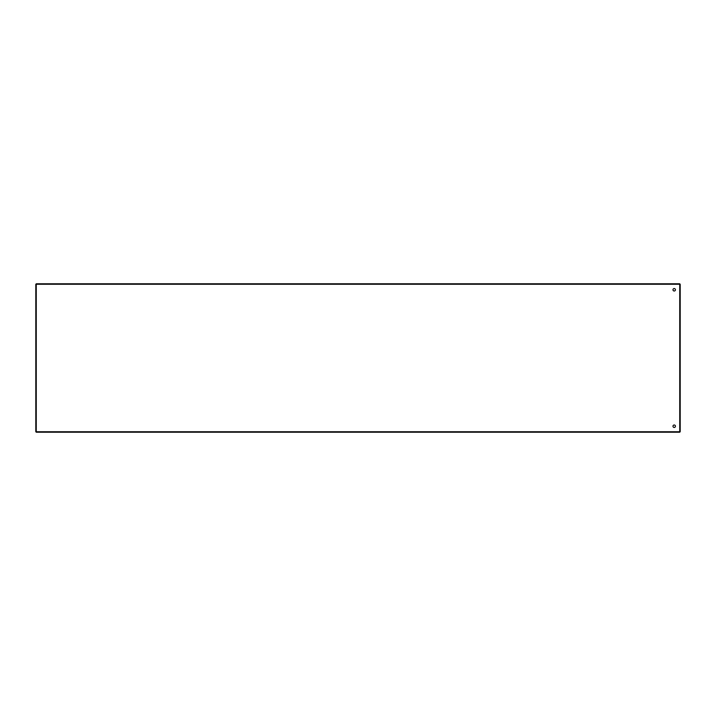 <?xml version="1.0" encoding="UTF-8"?>
<svg xmlns="http://www.w3.org/2000/svg" width="716" height="716" viewBox="0 0 716 716"><rect width="100%" height="100%" fill="white"/><g stroke="black" fill="none" stroke-linecap="round" stroke-linejoin="round"><path stroke-width="0.54" stroke-dasharray="3.58 2.69" d="M675.439 426.217A1.226 1.226 0 0 1 674.203 427.452A1.226 1.226 0 0 1 672.977 426.217A1.226 1.226 0 0 1 674.203 424.991A1.226 1.226 0 0 1 675.439 426.217M675.439 289.783A1.226 1.226 0 0 1 674.203 291.009A1.226 1.226 0 0 1 672.977 289.783A1.226 1.226 0 0 1 674.203 288.548A1.226 1.226 0 0 1 675.439 289.783M651.157 283.787L647.47 283.787L651.157 283.787L651.157 284.252L648.705 284.252L651.157 284.252L651.157 283.787M249.213 283.787L251.674 283.787L247.987 283.787L249.213 283.787L247.987 284.252L251.674 284.252L249.213 284.252L249.213 283.787M251.674 283.787L252.909 284.252L251.674 283.787M64.843 283.787L67.295 283.787L63.608 283.787L64.843 283.787L63.608 284.252L67.295 284.252L64.843 284.252L64.843 283.787M67.295 283.787L68.53 284.252L67.295 283.787M36.265 283.787L679.735 283.787L679.735 284.252L36.265 284.252L36.265 283.787L36.265 284.252L679.708 284.252L679.735 431.748L36.292 431.748L36.292 284.252M466.787 283.787L463.091 283.787L466.787 283.787L466.787 284.252L464.326 284.252L466.787 284.252L466.787 283.787M648.705 284.252L647.47 284.252L648.705 283.787L648.705 284.252M464.326 284.252L463.091 284.252L464.326 283.787L464.326 284.252M651.157 432.213L648.705 432.213L652.392 431.748L648.705 431.748L651.157 431.748L651.157 432.213M648.705 432.213L647.47 431.748L648.705 432.213M251.674 432.213L247.987 432.213L252.909 432.213L247.987 431.748L252.909 431.748L251.674 432.213M67.295 432.213L63.608 432.213L68.53 432.213L63.608 431.748L68.53 431.748L67.295 432.213M679.735 432.213L36.265 432.213L36.265 431.748L679.735 431.748L679.735 432.213L679.708 431.748M466.787 432.213L464.326 432.213L468.013 431.748L464.326 431.748L466.787 431.748L466.787 432.213M464.326 432.213L463.091 431.748L464.326 432.213M679.735 431.748L680.2 431.748L679.735 431.748L679.735 284.252L680.2 284.252L679.735 283.787M36.265 284.252L35.8 284.252L36.265 284.252L36.265 431.748L35.8 431.748L36.265 432.213M35.8 431.748L35.8 284.252M35.8 405.319L35.8 401.631L35.8 406.554L36.265 401.631L36.265 406.554L35.8 405.319M35.8 313.134L35.8 309.446L35.8 314.369L36.265 309.446L36.265 314.369L35.8 313.134M680.2 284.252L680.2 431.748M680.2 402.866L680.2 405.319L680.2 401.631L680.2 402.866L679.735 401.631L679.735 405.319L679.735 402.866L680.2 402.866M680.2 405.319L679.735 406.554L680.2 405.319M680.2 310.681L680.2 313.134L680.2 309.446L680.2 310.681L679.735 309.446L679.735 313.134L679.735 310.681L680.2 310.681M680.2 313.134L679.735 314.369L680.2 313.134M35.8 310.681L36.265 310.681L35.8 310.681M35.8 402.866L36.265 402.866L35.8 402.866M64.843 432.213L64.843 431.748L64.843 432.213M249.213 432.213L249.213 431.748L249.213 432.213M679.735 314.369L680.2 314.369M679.735 309.446L680.2 309.446M35.8 309.446L36.265 309.446M35.8 314.369L36.265 314.369M679.735 406.554L680.2 406.554M679.735 401.631L680.2 401.631M35.8 401.631L36.265 401.631M35.8 406.554L36.265 406.554M68.53 432.213L68.53 431.748M63.608 432.213L63.608 431.748M63.608 284.252L63.608 283.787M68.53 284.252L68.53 283.787M252.909 432.213L252.909 431.748M247.987 432.213L247.987 431.748M247.987 284.252L247.987 283.787M252.909 284.252L252.909 283.787M647.47 432.213L647.47 431.748M652.392 432.213L652.392 431.748M652.392 284.252L652.392 283.787M647.47 284.252L647.47 283.787M463.091 432.213L463.091 431.748M468.013 432.213L468.013 431.748M468.013 284.252L468.013 283.787M463.091 284.252L463.091 283.787"/><path stroke-width="1.07" d="M675.439 426.217A1.226 1.226 0 0 1 674.203 427.452A1.226 1.226 0 0 1 672.977 426.217A1.226 1.226 0 0 1 674.203 424.991A1.226 1.226 0 0 1 675.439 426.217M675.439 289.783A1.226 1.226 0 0 1 674.203 291.009A1.226 1.226 0 0 1 672.977 289.783A1.226 1.226 0 0 1 674.203 288.548A1.226 1.226 0 0 1 675.439 289.783M36.265 283.787L679.735 283.787L679.735 431.748L36.265 431.748L36.265 284.252L679.735 284.252L679.735 432.213L36.265 432.213L36.265 283.787M36.265 284.252L35.8 284.252L35.8 431.748L36.265 431.748M679.735 431.748L680.2 431.748L680.2 284.252L679.735 284.252M679.708 431.748L36.292 431.748M36.292 284.252L679.708 284.252"/></g></svg>
